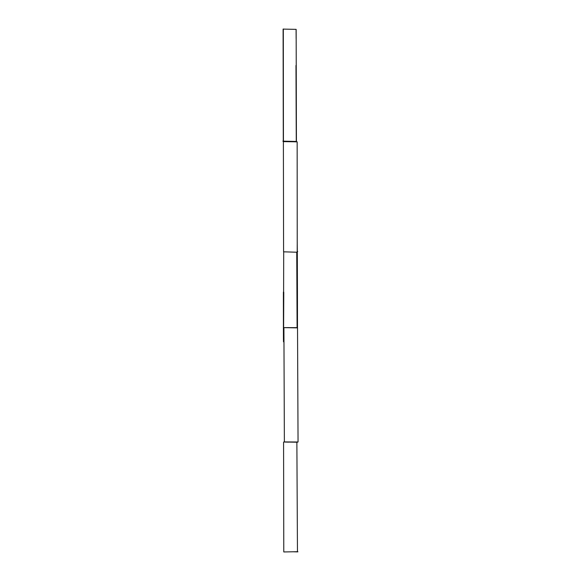 <?xml version="1.0" encoding="UTF-8"?>
<svg xmlns="http://www.w3.org/2000/svg" width="581" height="581" viewBox="0 0 581 581"><rect width="100%" height="100%" fill="white"/><g stroke="black" fill="none" stroke-linecap="round" stroke-linejoin="round"><path stroke-width="0.87" d="M297.24 327.488L296.993 251.885M283.695 251.718L283.535 327.524M284.37 441.923L283.913 327.626L297.523 327.64L298.053 442.003L284.37 441.923M283.383 141.626L283.586 251.813L297.225 252.241L297.152 141.822L283.383 141.626M283.281 141.444L283.107 29.101L296.15 29.355L296.419 141.858L293.848 141.779M283.579 442.25L283.782 551.95L297.457 551.703L296.869 441.909M283.782 292.221C283.513 358.884 283.383 358.84 283.397 292.083M296.085 29.522L296.136 38.673M296.31 124.08L296.281 140.827M297.443 291.952C297.247 225.682 297.167 225.595 297.189 291.706C297.167 225.595 297.247 225.682 297.443 291.952L297.487 327.64M283.426 141.176L283.31 29.079M296.136 141.444L282.845 141.154M297.378 327.873L283.739 327.633M293.695 327.786L287.726 327.59M297.269 251.682L297.733 251.653M283.107 29.05L283.724 29.072M294.429 551.776L297.951 551.805M293.536 551.79L297.639 551.877M295.976 65.471L296.266 141.808M296.746 252.227L297.094 327.64M297.85 442.076L297.298 442.097M297.392 442.221L283.71 441.996M288.554 442.141L283.797 442.003"/></g></svg>
